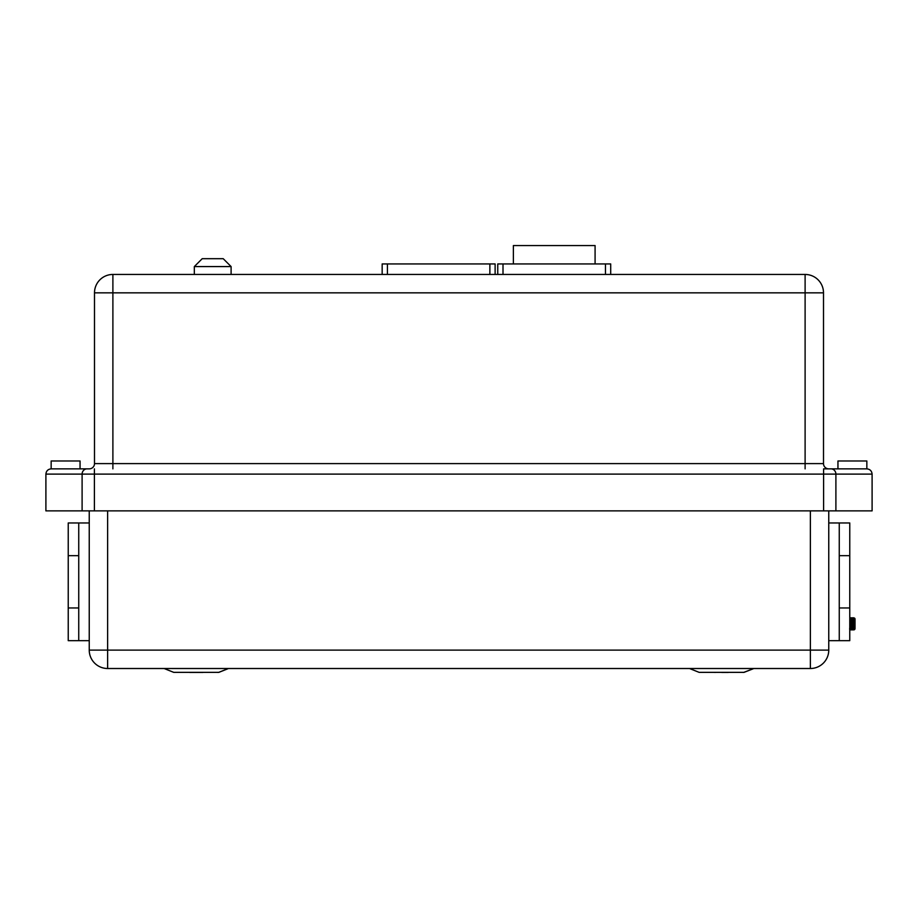 <?xml version="1.0" encoding="UTF-8"?>
<svg xmlns="http://www.w3.org/2000/svg" width="918" height="918" viewBox="0 0 918 918"><rect width="100%" height="100%" fill="white"/><g stroke="black" fill="none" stroke-linecap="round" stroke-linejoin="round"><path stroke-width="1.38" d="M853.866 629.874L854.601 618.147A1.308 1.308 0 0 1 855.025 619.122L855.025 628.578A1.308 1.308 0 0 1 853.866 629.874L853.706 628.428M853.706 617.803A1.308 1.308 0 0 1 853.901 617.814L853.706 620.338L853.201 617.803L852.455 629.312M194.329 266.576L202.212 258.692L223.223 258.692L231.107 266.576L194.329 266.576L194.329 274.448L231.107 274.448L231.107 266.576M852.547 629.886L853.258 629.886L853.706 620.338M852.592 617.814L851.881 617.803L851.227 629.886L851.938 629.886L852.696 618.376M851.273 617.814L850.573 617.803L849.919 629.886L850.63 629.886L851.376 618.376M849.77 620.338L850.068 618.376M721.697 672.446L728.272 672.446M823.595 510.878L872.1 510.878L872.1 474.101C871.767 470.934 870.012 469.19 866.844 468.857L866.844 460.974L837.95 460.974L837.95 468.857L830.974 468.857L866.844 468.857C870.012 469.19 871.767 470.934 872.1 474.101L823.595 474.101L823.595 510.878L82.104 510.878L82.104 474.101L45.9 474.101C46.233 470.934 47.988 469.19 51.156 468.857L89.241 468.857A5.256 5.256 0 0 0 94.497 463.601L94.497 292.842L112.891 292.842L112.891 463.601L805.109 463.601L805.109 292.842L112.891 292.842L112.891 274.448L805.109 274.448L805.109 292.842L823.503 292.842L823.503 463.601A5.256 5.256 0 0 0 828.759 468.857A5.256 5.256 0 0 1 823.503 463.601L805.109 463.601L805.109 468.857M839.259 607.957L839.259 522.973L849.77 522.973L849.77 640.661L839.259 640.661L839.259 607.957L849.77 607.957M828.759 640.661L828.759 510.878L828.759 650.116L828.759 640.661L839.259 640.661M202.867 672.446L189.728 672.446M82.104 510.878L45.9 510.878L45.9 474.101C46.233 470.934 47.988 469.19 51.156 468.857L51.156 460.974L80.05 460.974L80.05 468.857M78.741 581.817L78.741 522.973L68.23 522.973L68.23 640.661L78.741 640.661L78.741 581.817M851.238 629.886L851.147 629.312M849.93 629.886L849.827 629.312M853.694 628.176L853.556 624.596M107.635 510.878L107.635 650.116L810.365 650.116L810.365 668.511A18.394 18.394 0 0 0 828.759 650.116A18.394 18.394 0 0 1 810.365 668.511L107.635 668.511A18.394 18.394 0 0 1 89.241 650.116L89.241 510.878M852.397 468.857L837.95 468.857M94.405 510.878L94.405 474.101L823.595 474.101L823.595 468.857L830.974 468.857A5.256 4.923 -90 0 1 835.896 474.101L835.896 510.878M87.026 468.857L87.026 468.857A5.256 4.923 -90 0 0 82.104 474.101L94.405 474.101L94.405 468.857M78.741 607.957L68.23 607.957M78.741 555.665L68.23 555.665M839.259 555.665L849.77 555.665M382.163 274.448L382.163 263.948L495.123 263.948L495.123 274.448M497.751 274.448L497.751 263.948L610.711 263.948L610.711 274.448M513.38 263.948L513.38 245.554L595.082 245.554L595.082 263.948M107.635 668.511A18.394 18.394 0 0 1 89.241 650.116L107.635 650.116L107.635 668.511A18.394 18.394 0 0 1 89.241 650.116M112.891 274.448A18.394 18.394 0 0 0 94.497 292.842A18.394 18.394 0 0 1 112.891 274.448A18.394 18.394 0 0 0 94.497 292.842M823.503 292.842A18.394 18.394 0 0 0 805.109 274.448A18.394 18.394 0 0 1 823.503 292.842A18.394 18.394 0 0 0 805.109 274.448M743.775 672.355L699.114 672.355L744.028 672.378L753.885 668.511L743.775 672.355M196.303 672.355L218.886 672.355L228.479 668.511L218.622 672.378L173.709 672.355L196.303 672.355M810.365 668.511A18.394 18.394 0 0 0 828.759 650.116L810.365 650.116L810.365 510.878M387.419 263.948L387.419 274.448M489.868 274.448L489.868 263.948M605.455 274.448L605.455 263.948M503.007 263.948L503.007 274.448M89.241 468.857A5.256 5.256 0 0 0 94.497 463.601L112.891 463.601L112.891 468.857M850.63 618.204L849.919 618.204L850.079 620.602M851.124 627.166L851.284 629.496L850.573 629.496M851.938 618.204L851.238 618.204L851.399 620.602M852.432 627.166L852.592 629.496L851.893 629.496M853.258 618.204L852.547 618.204L852.707 620.602M853.602 623.265L853.912 629.496L853.201 629.496M854.566 618.204L853.866 618.204L853.981 619.753M78.741 522.973L89.241 522.973M78.741 640.661L89.241 640.661M173.709 672.355L164.115 668.511L173.709 672.355M839.259 522.973L828.759 522.973M699.114 672.355L689.521 668.511L699.114 672.355M714.514 672.378L715.133 672.446L714.514 672.378M849.62 629.255L849.804 627.166"/></g></svg>
